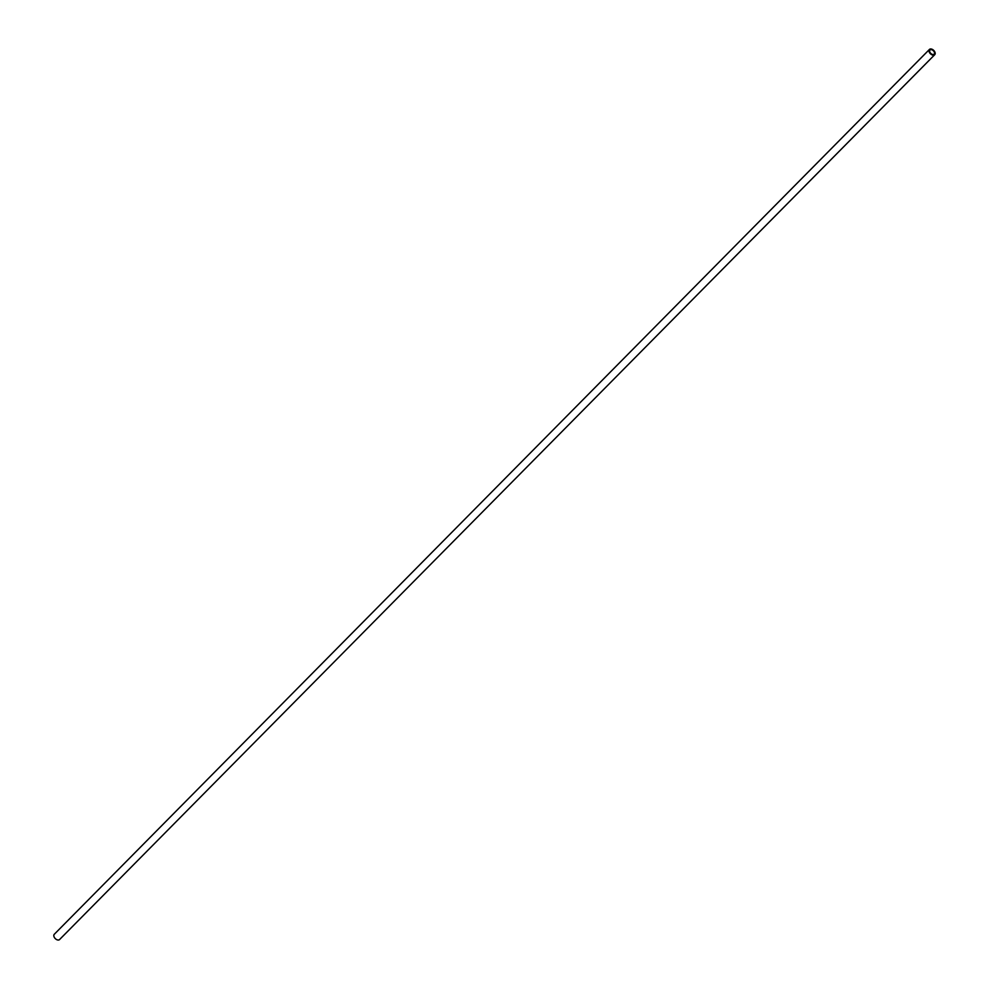 <?xml version="1.0" encoding="UTF-8"?>
<svg xmlns="http://www.w3.org/2000/svg" width="989" height="989" viewBox="0 0 989 989"><rect width="100%" height="100%" fill="white"/><g stroke="black" fill="none" stroke-linecap="round" stroke-linejoin="round"><path stroke-width="1.48" d="M934.284 52.046A2.93 1.842 44.7 0 0 932.194 49.92A2.93 1.842 44.7 0 0 929.994 50.019A2.93 1.842 44.7 0 0 929.87 52.108A2.93 1.842 44.7 0 0 931.959 54.234A2.93 1.842 44.7 0 0 934.16 54.148A2.93 1.842 44.7 0 0 934.284 52.046M929.277 52.108A3.733 2.349 44.7 0 0 931.922 54.815A3.733 2.349 44.7 0 0 934.729 54.704A3.733 2.349 44.7 0 0 934.877 52.046A3.733 2.349 44.7 0 0 932.231 49.339A3.733 2.349 44.7 0 0 929.425 49.45A3.733 2.349 44.7 0 0 929.277 52.108M929.425 49.45L54.271 934.296A3.733 2.349 44.7 0 0 54.123 936.954A3.733 2.349 44.7 0 0 56.769 939.661A3.733 2.349 44.7 0 0 59.575 939.55L934.729 54.704"/></g></svg>
